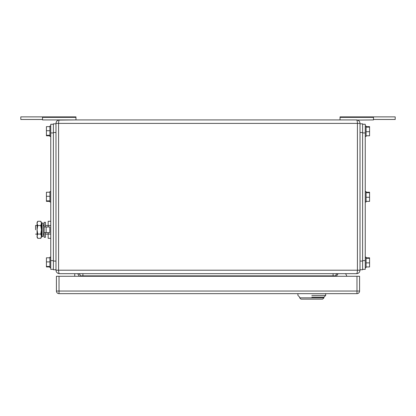 <?xml version="1.0" encoding="UTF-8"?>
<svg xmlns="http://www.w3.org/2000/svg" width="416" height="416" viewBox="0 0 416 416"><rect width="100%" height="100%" fill="white"/><g stroke="black" fill="none" stroke-linecap="round" stroke-linejoin="round"><path stroke-width="0.62" d="M357.245 272.251L357.016 273.109M58.354 273.494L59.457 273.671C57.366 273.478 56.207 272.319 55.983 270.197L55.983 123.391C56.207 121.269 57.366 120.11 59.457 119.917L356.543 119.917C357.063 120.11 357.354 121.264 357.412 123.391L360.017 123.391L360.017 270.197C359.788 272.324 358.634 273.478 356.543 273.671L59.457 273.671C58.937 273.478 58.646 272.324 58.588 270.197L58.588 123.391L357.412 123.391L357.412 270.197L360.017 270.197M58.427 120.073L59.457 119.917C58.937 120.11 58.646 121.264 58.588 123.391L55.983 123.391M357.578 273.515L356.543 273.671C357.063 273.478 357.354 272.324 357.412 270.197L55.983 270.197M340.038 117.364L373.485 117.364L373.485 116.875L340.038 116.875L340.038 119.917L356.543 119.917C358.634 120.11 359.788 121.264 360.017 123.391M80.304 276.276L80.304 275.844A2.174 2.174 0 0 0 78.135 273.671A2.174 2.174 0 0 1 80.304 275.844L333.091 275.844L333.091 273.671M337.865 273.671A2.174 2.174 0 0 0 335.696 275.844L335.696 276.276M373.485 116.875L395.2 116.875L395.2 119.48L373.485 119.48M357.599 120.078L373.485 119.917L373.485 117.364M42.515 119.48L20.8 119.48L20.8 116.875L75.962 116.875L75.962 119.917L58.354 120.094M59.452 119.917L42.515 119.917L42.515 116.875M75.962 117.364L42.515 117.364M77.698 273.671L79.264 276.276M74.745 276.276L74.745 273.671M345.899 274.175L346.876 276.276L345.899 274.175A0.868 0.868 0 0 0 345.108 273.671M337.87 274.04L336.305 276.276L337.87 274.04A0.868 0.868 0 0 1 338.582 273.671M56.415 276.276L59.02 276.276L59.02 291.044L56.415 291.044L56.415 276.276M356.98 276.276L359.585 276.276L359.585 291.044L356.98 291.044L356.98 293.649L59.02 293.649A2.605 2.605 0 0 1 56.415 291.044A2.605 2.605 0 0 0 59.02 293.649L59.02 291.044L356.98 291.044L356.98 276.276L59.02 276.276M356.98 293.649A2.605 2.605 0 0 0 359.585 291.044M325.707 293.649L325.707 295.391L311.808 295.391C293.878 295.391 293.878 295.391 311.808 295.391M311.808 297.128L323.97 297.128L311.808 297.128M299.645 297.82L300.95 299.125L322.665 299.125L323.97 297.82L299.645 297.82L299.645 297.128L297.908 295.391L297.908 293.649M50.768 124.259L53.378 124.259L50.768 124.259L50.768 269.329L53.378 269.329M53.378 123.828L55.983 123.828L53.378 123.828L53.378 269.76L55.983 269.76M49.899 261.888L46.426 261.888L46.426 266.947L49.899 266.947M50.768 257.166L49.899 257.166L49.899 267.592L50.768 267.592M49.899 257.811L46.426 257.811L46.426 261.888M46.426 266.458L49.899 266.458M50.768 125.996L49.899 125.996L49.899 136.422L50.768 136.422M49.899 126.641L46.426 126.641L46.426 135.288L49.899 135.288M49.899 130.718L46.426 130.718M46.426 135.288L46.426 135.777L49.899 135.777M50.768 191.584L49.899 191.584L49.899 202.004L50.768 202.004M49.899 192.228L46.426 192.228L46.426 200.871L49.899 200.871M49.899 196.305L46.426 196.305M46.426 200.871L46.426 201.36L49.899 201.36M362.622 269.329L365.232 269.329L365.232 124.259L362.622 124.259M360.017 269.76L362.622 269.76L362.622 123.828L360.017 123.828M365.232 267.592L366.101 267.592L366.101 257.166L365.232 257.166M366.101 257.811L369.574 257.811L369.574 258.3L366.101 258.3M366.101 262.87L369.574 262.87L369.574 266.947L366.101 266.947M369.574 262.87L369.574 258.3M365.232 136.422L366.101 136.422L366.101 125.996L365.232 125.996M366.101 126.641L369.574 126.641L369.574 127.13L366.101 127.13M366.101 131.7L369.574 131.7L369.574 135.777L366.101 135.777M369.574 131.7L369.574 127.13M365.232 202.004L366.101 202.004L366.101 191.584L365.232 191.584M366.101 192.228L369.574 192.228L369.574 192.717L366.101 192.717M366.101 197.283L369.574 197.283L369.574 201.36L366.101 201.36M369.574 197.283L369.574 192.717M41.928 229.804L41.928 236.668L43.16 236.408L43.16 223.2L41.928 222.94L41.928 229.804M41.928 222.94L41.506 224.942L41.506 234.666L41.928 236.668M50.768 225.54L48.162 225.54L48.162 221.276L50.768 221.276M48.162 232.627L48.162 234.068L50.768 234.068M48.162 225.54L48.162 226.98M50.768 238.332L48.162 238.332L48.162 234.068M41.506 225.462L41.506 234.146M41.423 223.408L40.763 221.276L41.423 222.42L41.423 237.188L40.763 238.332L41.423 236.2L40.763 234.068L41.423 229.804L40.763 225.54L37.736 225.54L37.081 223.496L37.159 236.928M37.736 221.276L37.076 222.42L37.076 223.408L37.736 221.276L40.763 221.276M40.763 225.54L41.423 223.496M41.423 236.2L41.267 237.208M40.763 238.332L37.736 238.332L37.076 236.2L37.076 237.188L37.736 238.332M35.568 229.804C35.568 235.409 35.568 235.409 35.568 229.804L35.568 225.462L37.076 225.462L37.076 234.146L35.568 234.146M40.763 234.068L37.736 234.068L37.076 229.804L37.736 225.54M37.076 236.2L37.736 234.068M45.469 226.98L45.469 222.31L44.169 222.31L44.169 237.297L45.469 237.297L45.469 232.627M44.169 226.98L49.816 226.98L49.816 232.627L46.129 232.627L46.129 226.98M44.169 232.627L46.129 232.627M82.909 273.671L82.909 276.276M333.091 276.276L333.091 275.844L335.696 275.844M50.768 132.948L53.378 132.948M50.768 260.64L53.378 260.64M53.378 132.512L55.983 132.512M53.378 261.076L55.983 261.076M365.232 132.948L362.622 132.948M365.232 260.64L362.622 260.64M362.622 132.512L360.017 132.512M362.622 261.076L360.017 261.076M58.869 273.624L59.275 273.666M357.646 120.094L356.543 119.917M356.543 273.671L357.646 273.494M323.97 297.82L323.97 297.128L325.707 295.391M43.16 234.146L44.169 234.146M45.469 234.146L48.162 234.146M43.16 225.462L44.169 225.462M45.469 225.462L48.162 225.462"/></g></svg>
